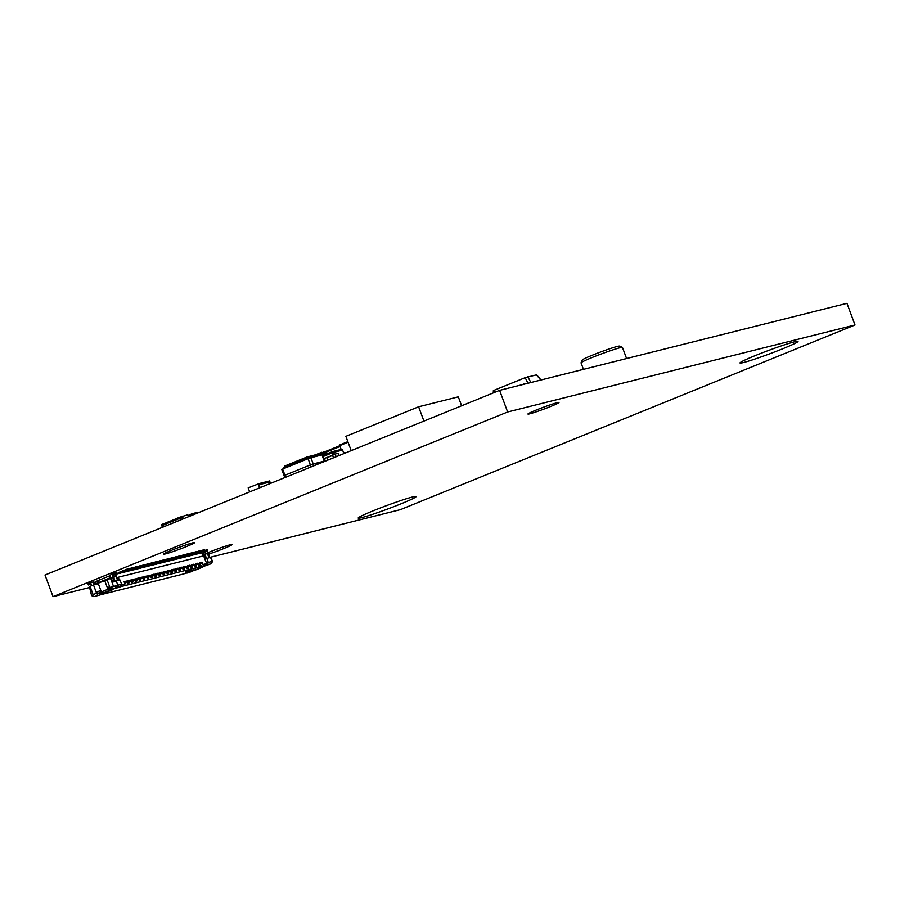 <?xml version="1.0" encoding="UTF-8"?>
<svg xmlns="http://www.w3.org/2000/svg" width="900" height="900" viewBox="0 0 900 900"><rect width="100%" height="100%" fill="white"/><g stroke="black" fill="none" stroke-linecap="round" stroke-linejoin="round"><path stroke-width="1.35" d="M209.824 557.392L400.41 509.647L855 324.979L507.634 411.986L499.59 390.353L45 575.021L53.044 596.655L89.685 587.486M507.634 411.986L53.044 596.655M855 324.979L846.956 303.334L499.59 390.353M550.913 406.384A16.571 0.956 -20.4 0 1 527.929 414.022A16.571 0.956 -20.4 0 1 543.139 407.363A16.571 0.956 -20.4 0 1 559.001 402.48A16.571 0.956 -20.4 0 1 550.913 406.384M186.626 546.491A16.571 0.956 -20.4 0 1 163.654 554.13A16.571 0.956 -20.4 0 1 178.852 547.459A16.571 0.956 -20.4 0 1 194.715 542.576A16.571 0.956 -20.4 0 1 186.626 546.491M782.899 348.694A30.938 1.778 -20.4 0 1 740.014 362.959A30.938 1.778 -20.4 0 1 768.386 350.505A30.938 1.778 -20.4 0 1 798.008 341.392A30.938 1.778 -20.4 0 1 782.899 348.694M205.627 553.658A16.571 0.956 -20.4 0 1 222.412 547.211A16.571 0.956 -20.4 0 1 232.155 544.534A16.571 0.956 -20.4 0 1 224.066 548.438A16.571 0.956 -20.4 0 1 208.62 554.141M401.051 503.82A30.938 1.778 -20.4 0 1 358.166 518.085A30.938 1.778 -20.4 0 1 386.539 505.631A30.938 1.778 -20.4 0 1 416.149 496.519A30.938 1.778 -20.4 0 1 401.051 503.82M249.671 491.873L248.175 487.868L259.673 483.424L260.055 484.459L259.065 484.706L260.145 487.62L259.065 484.706L269.483 482.096L270.045 483.604L269.483 482.096L267.165 481.702M268.11 481.32L269.595 480.938L270.506 483.412M258.176 483.806L259.673 487.811M260.662 483.176L267.109 481.567L267.502 482.603L261.045 484.211L260.662 483.176L259.718 483.559M205.74 558.641L204.188 554.49L202.95 554.794L201.69 552.859L114.941 574.447M119.205 573.514L118.969 572.873L116.347 573.525M102.375 594.293L93.859 596.666L102.375 594.293M182.576 574.189A2.655 2.351 -104.1 0 0 183.263 574.031L192.634 571.342L187.976 572.512L187.763 571.298L190.822 570.533M104.704 580.601L98.156 583.256L101.385 591.941L107.933 589.286L104.704 580.601L116.089 576.439L117.641 580.601M106.965 579.488L109.957 587.554L121.556 584.145L120.026 580.005L116.246 580.95L117.788 585.09L116.944 587.329L112.635 589.005L117.293 587.835L116.741 586.991M113.614 577.069L115.177 581.276M107.933 589.286L107.865 587.599L109.654 586.732M114.435 581.524L112.883 577.361M111.195 577.778L112.815 582.12L116.246 580.95M95.22 582.817L95.479 581.76L97.763 580.669L98.449 582.536L97.965 583.841M110.194 575.618L97.763 580.669M116.336 574.234L116.134 576.54M117.293 587.835L122.558 586.091L116.944 587.329M120.431 586.496L122.558 586.091M192.296 565.661L191.554 564.773L192.442 567.18A2.655 2.351 -104.1 0 0 192.296 565.661L194.681 565.065A2.655 2.351 -104.1 0 1 194.828 566.584L196.414 566.179L195.514 563.783L197.899 563.186L198.653 564.064A2.655 2.351 -104.1 0 1 198.799 565.582L200.385 565.189L199.485 562.781L201.87 562.185L202.624 563.074A2.655 2.351 -104.1 0 1 202.77 564.592L206.764 563.591L205.999 565.054L203.445 565.83L211.41 563.692L203.051 566.37L207.799 565.178M191.554 564.773L193.928 564.176L194.681 565.065M192.442 567.18L190.856 567.574A2.655 2.351 -104.1 0 0 190.71 566.055L189.956 565.166L187.583 565.762L188.471 568.17L186.885 568.575A2.655 2.351 -104.1 0 0 186.739 567.056L185.985 566.168L183.611 566.764L184.5 569.171L182.914 569.565A2.655 2.351 -104.1 0 0 182.768 568.046L182.025 567.158L179.64 567.754L180.529 570.161L178.942 570.555A2.655 2.351 -104.1 0 0 178.796 569.036L178.054 568.159L175.669 568.755L176.569 571.151L174.971 571.556A2.655 2.351 -104.1 0 0 174.825 570.038L174.083 569.149L171.697 569.745L172.597 572.153L171 572.546A2.655 2.351 -104.1 0 0 170.854 571.028L170.111 570.139L167.726 570.735L168.626 573.142L167.04 573.548A2.655 2.351 -104.1 0 0 166.894 572.029L166.14 571.14L163.755 571.736L164.655 574.144L163.069 574.538A2.655 2.351 -104.1 0 0 162.922 573.019L162.169 572.13L159.784 572.726L160.684 575.134L159.097 575.528A2.655 2.351 -104.1 0 0 158.951 574.009L158.197 573.131L155.824 573.727L156.713 576.124L155.126 576.529A2.655 2.351 -104.1 0 0 154.98 575.01L154.226 574.121L151.852 574.717L152.741 577.125L151.155 577.519A2.655 2.351 -104.1 0 0 151.009 576L150.266 575.111L147.881 575.707L148.77 578.115L147.184 578.52A2.655 2.351 -104.1 0 0 147.037 576.99L146.295 576.113L143.91 576.709L144.799 579.116L143.213 579.51A2.655 2.351 -104.1 0 0 143.066 577.991L142.324 577.102L139.939 577.699L140.839 580.106L139.241 580.5A2.655 2.351 -104.1 0 0 139.095 578.981L138.352 578.104L135.968 578.7L136.868 581.096L135.281 581.501A2.655 2.351 -104.1 0 0 135.135 579.982L134.381 579.094L131.996 579.69L132.896 582.097L131.31 582.491A2.655 2.351 -104.1 0 0 131.164 580.972L130.41 580.084L128.025 580.68L128.925 583.087L127.339 583.492A2.655 2.351 -104.1 0 0 127.192 581.962L126.439 581.085L124.065 581.681L124.954 584.089L121.241 585.011M211.41 563.692L212.456 561.42L210.915 557.28L204.795 558.967L203.648 555.863L118.294 577.249L119.374 580.163M204.795 558.967L206.764 563.591M108.979 590.625L102.679 593.179L112.871 589.635L108.979 590.625L108.214 588.533M107.865 587.599L109.226 588.847L110.824 588.442M109.226 588.847L110.576 588.184M119.385 587.002L112.511 589.05L109.957 587.554M114.446 576.855L113.737 574.942L112.241 575.314L112.995 577.316M114.975 574.211L116.46 573.829L115.999 572.591L114.514 572.962L114.975 574.211L112.241 575.314M114.514 572.962L111.78 574.076A3.533 3.139 -104.1 0 0 110.002 578.261M116.46 573.829L113.737 574.942M118.609 580.354L117.562 577.541L118.294 577.249M200.385 565.189A2.655 2.351 -104.1 0 0 200.239 563.67L199.485 562.781M196.414 566.179A2.655 2.351 -104.1 0 0 196.268 564.66L195.514 563.783M188.471 568.17A2.655 2.351 -104.1 0 0 188.325 566.651L187.583 565.762M184.5 569.171A2.655 2.351 -104.1 0 0 184.354 567.653L183.611 566.764M180.529 570.161A2.655 2.351 -104.1 0 0 180.382 568.642L179.64 567.754M176.569 571.151A2.655 2.351 -104.1 0 0 176.422 569.632L175.669 568.755M172.597 572.153A2.655 2.351 -104.1 0 0 172.451 570.634L171.697 569.745M168.626 573.142A2.655 2.351 -104.1 0 0 168.48 571.624L167.726 570.735M164.655 574.144A2.655 2.351 -104.1 0 0 164.509 572.625L163.755 571.736M160.684 575.134A2.655 2.351 -104.1 0 0 160.537 573.615L159.784 572.726M156.713 576.124A2.655 2.351 -104.1 0 0 156.566 574.605L155.824 573.727M152.741 577.125A2.655 2.351 -104.1 0 0 152.595 575.606L151.852 574.717M148.77 578.115A2.655 2.351 -104.1 0 0 148.624 576.596L147.881 575.707M144.799 579.116A2.655 2.351 -104.1 0 0 144.653 577.597L143.91 576.709M140.839 580.106A2.655 2.351 -104.1 0 0 140.692 578.587L139.939 577.699M136.868 581.096A2.655 2.351 -104.1 0 0 136.721 579.577L135.968 578.7M132.896 582.097A2.655 2.351 -104.1 0 0 132.75 580.579L131.996 579.69M128.925 583.087A2.655 2.351 -104.1 0 0 128.779 581.569L128.025 580.68M124.954 584.089A2.655 2.351 -104.1 0 0 124.808 582.57L124.065 581.681M203.996 565.796L119.385 586.991M201.218 565.83L203.243 566.303L205.425 565.425L202.894 566.055A2.655 2.351 -104.1 0 0 203.501 565.684L202.466 567.214L196.29 569.722L195.491 568.935L196.29 569.722L192.521 570.668L202.466 567.214M121.556 584.145L120.532 586.429M116.066 587.61L115.133 585.967M101.385 591.941L99.866 590.85L96.199 592.2L96.502 593.021L91.597 595.631L89.381 586.643L93.51 584.955L96.199 592.2L97.56 593.438L100.991 592.582M106.009 591.345L106.571 592.2L106.009 591.345L106.571 592.2L102.802 593.145L100.215 591.773M114.008 588.094L112.748 589.68L106.571 592.2M98.156 583.256L93.51 584.955M96.93 581.164L97.627 583.02L97.133 584.336M100.699 592.29L97.56 593.438M101.419 592.92L97.391 593.933L96.502 593.021M91.811 585.653L91.159 583.886L88.425 584.989L87.964 583.751L90.686 582.637A3.533 3.139 75.9 0 1 94.725 584.516M88.425 584.989L91.226 584.089M92.183 582.266A3.533 3.139 75.9 0 1 96.142 583.999M185.917 570.96L187.47 570.69L187.222 570.004A3.757 3.33 75.9 0 1 187.38 570.724L185.794 573.401L185.917 570.96A2.655 2.351 -104.1 0 0 185.76 570.364M93.926 596.61L92.047 595.339M97.391 593.933L97.358 595.215M99.844 594.934L103.286 592.459M206.471 558.382L204.919 554.186L204.188 554.49M204.919 554.186L207.394 553.567L208.946 557.73M209.869 557.505L208.35 553.444L207.439 553.669M212.456 561.42L208.305 562.41L206.764 558.281M204.3 554.445L203.558 552.442L205.042 552.071L205.751 553.984M206.28 551.329L207.765 550.957L207.304 549.72L205.819 550.091L206.28 551.329L203.558 552.442M207.765 550.957L205.042 552.071M205.819 550.091L204.604 550.586M201.893 552.116A3.533 3.139 -104.1 0 0 201.431 552.915M196.178 569.756L192.319 570.724L190.485 570.184A1.766 0.81 -112.1 0 1 190.204 569.576L190.091 569.284M208.305 562.41L206.415 563.31M208.102 562.714L207.653 564.615M207.112 564.356L207.911 565.144L207.112 564.356M198.484 566.933L198.697 568.159M190.474 570.161L188.347 570.701A1.766 0.81 -112.1 0 1 187.312 569.981M187.47 570.69A1.766 0.81 67.9 0 0 187.763 571.298M193.657 569.812L192.634 571.342M91.136 584.123L91.451 585M94.478 582.345L95.535 581.906M129.308 569.846L128.846 568.609L127.361 568.98L127.823 570.229L129.308 569.846L122.04 572.805M127.361 568.98L119.722 572.085A3.533 3.139 -104.1 0 0 118.541 572.974M127.823 570.229L120.555 573.176M124.582 581.94L126.956 581.344M133.279 568.856L132.817 567.619L131.332 567.99L131.794 569.227L133.279 568.856L126.011 571.815M131.332 567.99L128.97 568.946M131.794 569.227L124.515 572.186M128.543 580.95L130.928 580.354M137.25 567.866L136.789 566.618L135.304 566.989L135.765 568.238L137.25 567.866L129.983 570.814M135.304 566.989L132.941 567.956M135.765 568.238L128.486 571.185M132.514 579.96L134.899 579.364M141.221 566.865L140.76 565.627L139.275 565.999L139.736 567.236L141.221 566.865L133.942 569.824M139.275 565.999L136.912 566.955M139.736 567.236L132.457 570.195M136.485 578.959L138.87 578.363M145.192 565.875L144.731 564.626L143.246 565.009L143.707 566.246L145.192 565.875L137.914 568.822M143.246 565.009L140.884 565.965M143.707 566.246L136.429 569.205M140.456 577.969L142.841 577.373M149.164 564.874L148.703 563.636L147.206 564.007L147.667 565.256L149.164 564.874L141.885 567.832M147.206 564.007L144.855 564.964M147.667 565.256L140.4 568.204M144.428 576.967L146.812 576.371M153.135 563.884L152.674 562.646L151.178 563.017L151.639 564.255L153.135 563.884L145.856 566.842M151.178 563.017L148.826 563.974M151.639 564.255L144.371 567.214M148.399 575.977L150.784 575.381M157.106 562.894L156.645 561.645L155.149 562.016L155.61 563.265L157.106 562.894L149.828 565.841M155.149 562.016L152.797 562.984M155.61 563.265L148.343 566.212M152.37 574.988L154.744 574.391M161.066 561.892L160.605 560.655L159.12 561.026L159.581 562.264L161.066 561.892L153.799 564.851M159.12 561.026L156.769 561.983M159.581 562.264L152.314 565.222M156.341 573.986L158.715 573.39M165.037 560.903L164.576 559.665L163.091 560.036L163.553 561.274L165.037 560.903L157.77 563.85M163.091 560.036L160.74 560.993M163.553 561.274L156.274 564.233M160.301 572.996L162.686 572.4M169.009 559.901L168.547 558.664L167.062 559.035L167.524 560.284L169.009 559.901L161.741 562.86M167.062 559.035L164.7 559.991M167.524 560.284L160.245 563.231M164.273 571.995L166.657 571.399M172.98 558.911L172.519 557.674L171.034 558.045L171.495 559.283L172.98 558.911L165.713 561.87M171.034 558.045L168.671 559.001M171.495 559.283L164.216 562.241M168.244 571.005L170.629 570.409M176.951 557.921L176.49 556.673L175.005 557.044L175.466 558.293L176.951 557.921L169.672 560.869M175.005 557.044L172.643 558.011M175.466 558.293L168.188 561.24M172.215 570.015L174.6 569.419M180.922 556.92L180.461 555.683L178.965 556.054L179.426 557.291L180.922 556.92L173.644 559.879M178.965 556.054L176.614 557.01M179.426 557.291L172.159 560.25M176.186 569.014L178.571 568.418M184.894 555.93L184.433 554.692L182.936 555.064L183.398 556.301L184.894 555.93L177.615 558.877M182.936 555.064L180.585 556.02M183.398 556.301L176.13 559.26M180.157 568.024L182.542 567.428M188.865 554.929L188.404 553.691L186.907 554.062L187.369 555.311L188.865 554.929L181.586 557.887M186.907 554.062L184.556 555.019M187.369 555.311L180.101 558.259M184.129 567.023L186.502 566.426M192.825 553.939L192.364 552.701L190.879 553.072L191.34 554.31L192.825 553.939L185.558 556.898M190.879 553.072L188.528 554.029M191.34 554.31L184.072 557.269M188.1 566.033L190.474 565.436M196.796 552.949L196.335 551.7L194.85 552.071L195.311 553.32L196.796 552.949L189.529 555.896M194.85 552.071L192.499 553.039M195.311 553.32L188.032 556.267M192.071 565.043L194.445 564.446M200.768 551.947L200.306 550.71L198.821 551.081L199.282 552.319L200.768 551.947L193.5 554.906M198.821 551.081L196.459 552.038M199.282 552.319L192.004 555.278M196.031 564.041L198.416 563.445M204.739 550.957L204.278 549.72L202.792 550.091L203.254 551.329L204.739 550.957L197.471 553.905M202.792 550.091L200.43 551.048M203.254 551.329L195.975 554.288M200.002 563.051L202.388 562.455M494.392 392.456L494.381 390.184L525.15 377.674L535.433 375.109M523.991 384.233A4.421 2.025 -112.1 0 1 524.554 383.692A4.421 2.025 -112.1 0 1 524.678 383.647L525.206 383.929M328.039 460.035L327.139 457.639L332.55 455.434M327.994 460.058L327.06 457.537L327.892 457.11M324.529 458.348L327.06 457.537M327.161 457.402L332.483 455.243L327.139 457.639M332.516 455.321L335.07 454.061L332.527 455.096L333.45 457.841M284.974 475.358L284.108 475.729L284.974 475.358M311.13 466.909L310.387 464.906L313.2 463.916L324.236 461.149L310.387 464.906L284.929 475.245L285.671 477.248M328.016 453.42L310.894 457.718L313.897 465.784M284.805 477.608L281.801 469.53L282.668 469.147M308.081 458.696L282.623 469.046L284.929 475.245L310.387 464.906L308.081 458.696L310.894 457.718M284.479 468.293L284.141 467.392L309.184 457.29L326.059 453.071L326.34 453.836M285.525 466.83L285.165 465.863L306.979 456.998L324.293 452.576M351.191 450.63L345.87 436.331L418.613 406.789L458.303 396.844L461.632 405.765M418.613 406.789L423.923 421.088M188.404 516.454L191.993 515.306L190.069 515.779L189.686 514.744L192.409 513.63L197.865 512.269L198.079 512.831M192.409 513.63L192.893 514.935M189.731 514.879L189.079 515.149M189.191 516.127L188.854 515.227M166.016 522.945L164.149 523.541L164.531 524.576L162.709 525.319L163.316 526.961L162.709 525.319L181.8 517.567L182.407 519.199L181.8 517.567L179.989 518.299L179.606 517.264L187.785 514.789L188.505 516.724M164.149 523.541L161.415 524.655L162.416 527.321M165.476 524.194L165.139 523.294M182.329 516.161L183.319 518.827M179.651 517.399L165.96 522.81L166.343 523.845L178.166 519.041L177.784 518.006M179.111 518.659L178.774 517.759M178.954 517.556L177.907 517.972M348.064 442.238L339.739 445.624L341.156 449.449M339.739 445.624L339.784 444.926L347.85 441.652L339.784 444.926M322.065 453.082L339.772 445.714L322.223 452.835M321.615 453.195L321.604 452.317L315.956 454.613L326.588 451.069M626.58 358.537L622.451 347.445A22.095 1.271 159.6 0 0 622.395 347.389A22.095 1.271 159.6 0 0 591.817 357.637A22.095 1.271 159.6 0 0 581.04 362.767A22.095 1.271 159.6 0 0 581.029 362.846L583.447 369.349M622.395 347.389L619.56 346.095A19.89 1.147 159.6 0 0 592.043 355.32A19.89 1.147 159.6 0 0 582.345 359.933L581.04 362.767M625.072 358.92A22.095 1.271 159.6 0 0 623.048 359.426M113.422 586.159L110.419 578.092M114.233 576.281L116.719 575.269M109.013 589.354L111.251 588.791M117.99 587.329A2.655 2.351 -104.1 0 0 118.001 587.317L115.605 587.925L117.99 587.329M200.239 563.67L202.624 563.074M196.268 564.66L198.653 564.064M188.325 566.651L190.71 566.055M184.354 567.653L186.739 567.056M180.382 568.642L182.768 568.046M176.422 569.632L178.796 569.036M172.451 570.634L174.825 570.038M168.48 571.624L170.854 571.028M164.509 572.625L166.894 572.029M160.537 573.615L162.922 573.019M156.566 574.605L158.951 574.009M152.595 575.606L154.98 575.01M148.624 576.596L151.009 576M144.653 577.597L147.037 576.99M140.692 578.587L143.066 577.991M136.721 579.577L139.095 578.981M132.75 580.579L135.135 579.982M128.779 581.569L131.164 580.972M124.808 582.57L127.192 581.962M95.974 583.695L109.913 577.879M93.049 594.428L90.056 586.361M187.976 572.512L183.263 574.031M210.532 557.336L212.074 561.465L211.23 563.715M209.295 564.457L206.91 565.054L209.295 564.457M192.274 568.744L190.204 569.576M190.328 569.891L188.347 570.701M187.279 573.03A2.655 2.351 75.9 0 1 187.268 573.03L189.664 572.434A2.655 2.351 75.9 0 0 189.675 572.423L187.279 573.03M527.996 383.231L525.15 377.674M527.873 376.729L530.831 382.522M540.788 380.025L536.231 374.636M522.011 384.728L524.441 383.749M325.451 461.093L324.428 458.629M336.274 456.694L335.059 454.298L335.993 456.806M338.141 453.499L338.929 455.614L337.882 453.353L335.126 454.05M309.532 458.235L309.184 457.29M307.777 457.785L308.115 458.696M308.734 457.436L308.385 456.502M306.979 456.998L307.339 457.965M324.608 453.431L324.27 452.531M340.054 446.49L324.506 452.801M321.548 453.004L320.254 453.532M343.89 453.6L342.585 450.09L333.652 452.329L334.395 454.331M340.031 449.741L341.291 449.426A1.103 0.979 -104.1 0 1 341.404 449.381L332.471 451.62A1.103 0.979 -104.1 0 0 332.359 451.665L332.246 452.824L323.156 456.514L324.934 461.306M342.585 450.09A1.103 0.979 -104.1 0 0 341.404 449.381A1.103 1.103 0 0 1 342.709 450.067L342.585 450.09M332.595 451.598L333.844 451.294M333.022 454.894L332.246 452.824L333.652 452.329A1.103 0.979 -104.1 0 0 332.471 451.62A1.103 1.103 0 0 0 332.325 451.676L323.269 455.355L332.291 451.688M323.179 455.389A1.103 0.979 -104.1 0 0 322.718 456.705M334.08 451.226L339.795 449.798M342.608 450.146L344.002 453.555M324.382 461.531L322.616 456.772L323.235 455.366A1.103 1.103 0 0 0 322.616 456.772L322.74 456.761M345.173 453.082L343.868 453.195M343.665 452.655L344.329 452.498A0.664 0.585 -104.1 0 1 344.396 452.464L343.665 452.655M345.24 453.049L345.184 452.88A0.664 0.664 0 0 0 344.396 452.464A0.664 0.585 -104.1 0 1 345.105 452.891L345.116 452.925M182.981 574.121L102.24 594.349M93.859 596.666L91.597 595.631M92.554 582.154L91.058 582.525M521.955 384.75L524.554 383.692M493.324 390.679L493.346 392.884M536.479 374.591L541.012 379.969M332.527 455.096L335.07 454.061M326.464 453.814L326.183 453.049M283.928 468.517L283.601 467.651M324.72 453.397L324.394 452.509M284.974 467.055L284.625 466.121"/></g></svg>
